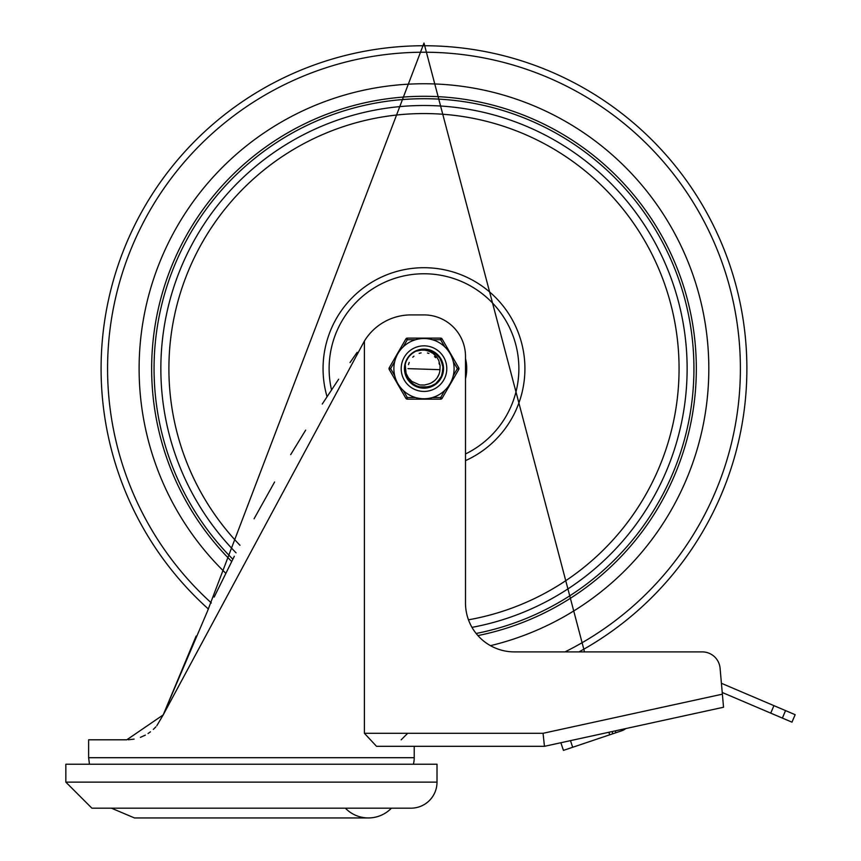 <?xml version="1.0" encoding="UTF-8"?>
<svg xmlns="http://www.w3.org/2000/svg" width="861" height="861" viewBox="0 0 861 861"><rect width="100%" height="100%" fill="white"/><g stroke="black" fill="none" stroke-linecap="round" stroke-linejoin="round"><path stroke-width="1.29" d="M391.432 808.178A32.061 32.061 0 0 1 345.347 808.178M65.845 782.132L65.845 764.224L437.011 764.224L437.011 782.132A26.045 26.045 0 0 1 410.966 808.178L91.89 808.178L65.845 782.132L437.011 782.132M413.398 764.224A26.045 26.045 0 0 0 414.216 757.712L414.216 746.315L544.453 746.315L376.515 746.315L364.397 733.292L364.397 341.064L163.213 714.888L196.125 636.064M214.141 597.103L234.321 556.271M254.07 518.774L274.605 481.999M290.695 454.608L305.666 430.123M322.24 404.057L338.664 379.206M350.007 362.578L357.143 352.321M128.375 739.771L134.101 739.115L128.375 739.771M140.408 737.35L145.358 735.111L140.408 737.35M148.07 733.507L150.427 731.839L148.07 733.507M153.344 729.396L155.841 726.867L153.344 729.396M156.81 725.748L163.213 714.888L156.81 725.748M163.267 714.727L207.286 611.633L423.989 43.05L584.522 651.895M773.921 705.643L770.735 713.134L791.969 722.175L795.155 714.684L721.41 683.29L720.087 668.233A17.909 17.909 0 0 0 702.253 651.895L514.34 651.895A48.84 48.84 0 0 1 465.5 603.066L465.5 356.432A41.511 41.511 0 0 0 423.989 314.911L410.966 314.911A54.534 54.534 0 0 0 364.397 341.064M722.379 694.17L543.054 733.292L544.453 746.315L723.531 707.247L720.087 668.233M163.213 714.888L126.793 739.803L88.629 739.803L88.629 757.712L89.458 764.224M560.866 742.742L563.438 750.383L572.694 747.273L570.466 740.643M612.063 731.57L612.806 733.776L615.895 732.743L615.271 730.871M608.867 732.27L609.728 734.81L612.806 733.776M625.796 728.567A13.023 13.023 0 0 1 621.814 730.752L615.895 732.743M770.735 713.134L722.228 692.481M609.728 734.81L572.694 747.273M423.989 83.754A284.894 284.894 0 0 0 225.765 573.254A284.894 284.894 0 0 1 423.989 83.754A284.894 284.894 0 0 1 490.458 645.664A284.894 284.894 0 0 0 423.989 83.754M465.5 378.775A42.738 42.738 0 0 0 465.5 358.499M465.5 460.635A100.931 100.931 0 0 0 423.989 267.706A100.931 100.931 0 0 0 327.04 396.706M424.979 349.394L426.733 349.566M406.188 375.999L405.499 374.04M405.37 373.577L406.263 376.182M405.822 375.052L405.563 374.255M407.985 379.367L404.724 368.68L405.187 364.44L406.08 373.34L408.362 377.742L411.881 381.466L419.748 384.942L424.43 385.039L428.38 384.038A16.015 16.015 0 0 0 439.982 369.487L440.068 365.376L438.701 360.307L436.85 357.154L433.223 353.537L429.09 351.256L424.947 350.179L420.631 350.093L415.68 351.256L422.751 349.415L432.071 351.148L439.433 357.121L443.06 365.893L442.059 375.321L436.678 383.134L428.229 387.428L418.747 387.181L410.536 382.435L405.283 373.265M406.22 361.19L408.383 357.347M411.924 353.623L415.659 351.266M421.32 349.555L422.116 349.458M430.748 350.599L431.49 350.89M438.54 356.002L439.045 356.615M442.802 364.472L443.038 365.731M442.511 373.954L442.113 375.17M437.722 382.144L436.441 383.339M429.617 387.063L430.522 386.761M420.146 387.515L421.083 387.687M411.601 383.393L409.761 381.627M414.485 385.394L413.398 384.727M407.64 378.829L406.779 377.301M404.756 369.8L404.842 370.757M406.155 361.362L407.339 358.951M411.784 353.731L413.98 352.181M420.372 349.717L423.031 349.394M429.843 350.287L432.642 351.428M437.894 355.302L439.81 357.649M442.565 363.546L443.135 366.528M442.748 373.028L441.822 375.913M438.378 381.445L436.193 383.543M412.354 383.995L410.094 381.972M406.435 376.58L405.413 373.728M405.122 364.72L405.854 362.126M409.287 356.196L411.16 354.269M417.004 350.685L419.91 349.814M426.41 349.523L429.381 350.147M435.235 352.999L437.549 354.958M441.338 360.264L442.436 363.084M443.232 369.552L442.845 372.555M440.466 378.625L438.69 381.079M433.707 385.276L430.974 386.589M424.591 387.891L421.567 387.751M415.325 385.846L412.742 384.275M408.168 379.636L406.64 377.01M431.339 350.825L428.455 349.9L418.973 350.04L415.702 351.245L424.979 349.394L434.041 352.203L440.66 358.994L443.243 368.121L441.166 377.366L434.913 384.501L426.023 387.794L416.638 386.449L409.029 380.777L405.047 372.178L405.197 364.418A19.265 19.265 0 0 1 415.68 351.256L424.258 349.372M428.918 350.018L433.352 351.805M437.205 354.624L440.262 358.327M442.296 362.632L443.211 367.303M442.941 372.092L441.51 376.655M439.002 380.713L435.569 384.038M431.415 386.417L426.819 387.698M422.041 387.805L417.381 386.74M413.129 384.555L409.545 381.391M408.738 380.401L405.208 372.953M405.811 362.255L406.876 359.79M411.052 354.355L413.172 352.698M404.799 366.926L405.305 363.934M407.942 357.982L409.814 355.593M414.97 351.611L417.757 350.405M425.463 349.426L427.207 349.641M434.461 352.472L435.881 353.484M440.875 359.371L441.671 360.985M416.197 386.255L414.625 385.47M404.971 371.704L404.767 369.961M404.724 368.637L404.961 365.656M406.274 361.06L408.2 357.606M412.032 353.527L415.379 351.406M420.685 349.663L423.795 349.372M430.145 350.384L432.932 351.568M438.109 355.528L439.993 357.918M442.651 363.859L443.167 366.84M442.672 373.34L441.704 376.214M438.163 381.681L435.946 383.748M430.22 386.869L417.833 386.89M412.096 383.802L409.868 381.746M406.306 376.289L405.327 373.416M409.19 356.293L412.397 353.258M435.505 353.193L438.938 356.486M441.467 360.533L442.931 365.107M443.211 369.886L442.317 374.557M440.305 378.883L437.27 382.596M433.427 385.437L422.514 387.848L413.528 384.813L411.117 382.973M431.49 382.779L434.525 380.702M437.345 377.473L439.002 374.212M439.971 369.681L407.974 368.637M433.309 381.66L433.922 381.197M438.389 375.644L438.712 374.933M434.945 380.314L435.505 379.766M439.185 373.674L439.411 372.931M432.642 382.112L433.61 381.434M438.023 376.343L438.55 375.299M431.964 382.521L432.965 381.897M439.433 364.407L438.981 363.019M435.537 357.552L434.482 356.54M428.853 353.387L427.443 352.999M420.986 352.913L419.565 353.247M413.84 356.25L412.763 357.229M409.158 362.599L408.491 364.601M433.729 381.348L434.644 380.594M438.615 375.159L439.056 374.072M437.194 377.699L438.906 374.46M428.563 383.984L429.671 383.608M439.454 364.494L439.175 363.546M435.666 357.681L434.945 356.96M428.95 353.408L427.583 353.032M421.126 352.881L419.178 353.365M413.947 356.174L412.849 357.132M409.212 362.47L408.631 364.095M415.497 397.534L407.307 397.534L405.897 398.352A1.625 1.625 0 0 0 407.307 399.16L440.671 399.16L440.671 397.534L432.48 397.534M394.715 375.73L390.625 368.637L389.215 367.819A1.625 1.625 0 0 0 389.215 369.455L405.897 398.352A1.625 1.625 0 0 0 407.307 399.16L407.307 397.534L403.206 390.442M453.252 361.545L457.352 368.637L458.762 369.455L442.08 398.352A1.625 1.625 0 0 1 440.671 399.16M403.206 346.843L407.307 339.74L407.307 338.115A1.625 1.625 0 0 0 405.897 338.933L389.215 367.819M432.48 339.74L440.671 339.74L442.08 338.933A1.625 1.625 0 0 0 440.671 338.115L407.307 338.115M458.762 369.455A1.625 1.625 0 0 0 458.762 367.819L442.08 338.933M401.194 368.637A22.795 22.795 0 0 1 423.989 345.842A22.795 22.795 0 0 1 446.784 368.637A22.795 22.795 0 0 1 423.989 391.432A22.795 22.795 0 0 1 401.194 368.637A22.795 22.795 0 0 1 423.989 345.842A22.795 22.795 0 0 1 446.784 368.637A22.795 22.795 0 0 1 423.989 391.432A22.795 22.795 0 0 1 401.194 368.637M454.102 368.637A30.113 30.113 0 0 0 423.989 338.524A30.113 30.113 0 0 0 393.875 368.637A30.113 30.113 0 0 0 423.989 398.751A30.113 30.113 0 0 0 454.102 368.637A30.113 30.113 0 0 0 423.989 338.524A30.113 30.113 0 0 0 393.875 368.637A30.113 30.113 0 0 0 423.989 398.751A30.113 30.113 0 0 0 454.102 368.637M404.455 368.637A19.534 19.534 0 0 0 433.761 385.556A19.534 19.534 0 0 0 433.761 351.719A19.534 19.534 0 0 0 404.455 368.637M414.216 757.712L88.629 757.712M543.054 733.292L364.397 733.292M782.369 718.085L785.555 710.594M564.988 651.895A316.417 316.417 0 0 0 423.989 52.22A316.417 316.417 0 0 0 211.354 602.958M578.99 651.895A322.897 322.897 0 0 0 423.989 45.741A322.897 322.897 0 0 0 208.47 609.082M471.979 627.357A263.132 263.132 0 0 0 423.989 105.505A263.132 263.132 0 0 0 236.075 552.837M468.459 619.812A255.082 255.082 0 0 0 423.989 113.555A255.082 255.082 0 0 0 239.971 545.293M476.133 633.481A269.923 269.923 0 0 0 423.989 98.714A269.923 269.923 0 0 0 232.825 559.209M477.909 635.59A272.345 272.345 0 0 0 423.989 96.292A272.345 272.345 0 0 0 231.674 561.469M465.5 453.951A94.871 94.871 0 0 0 423.989 273.766A94.871 94.871 0 0 0 331.528 389.893M389.215 369.455L390.625 368.637L394.715 361.545M458.762 367.819L457.352 368.637L453.252 375.73M444.771 390.442L440.671 397.534L442.08 398.352M405.897 338.933L407.307 339.74L415.497 339.74M440.671 338.115L440.671 339.74L444.771 346.843M111.424 808.178L134.467 817.95L368.39 817.95M401.194 739.803L407.705 733.292"/></g></svg>
